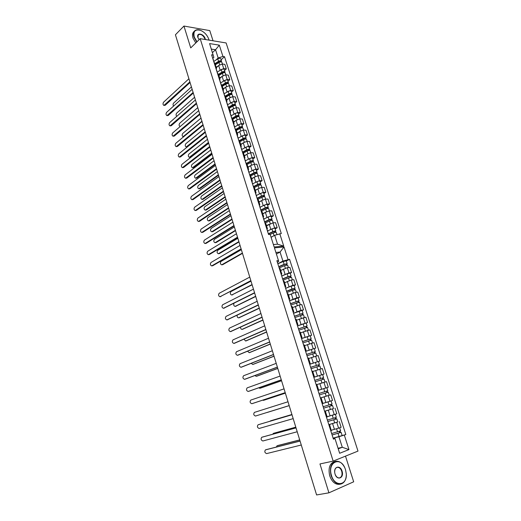 <?xml version="1.0" encoding="UTF-8"?>
<svg xmlns="http://www.w3.org/2000/svg" width="521" height="521" viewBox="0 0 521 521"><rect width="100%" height="100%" fill="white"/><g stroke="black" fill="none" stroke-linecap="round" stroke-linejoin="round"><path stroke-width="0.78" d="M213.037 40.788L209.787 30.609L183.946 26.05L175.421 34.783L316.599 494.95L328.927 492.827L353.681 481.801L345.495 456.142M333.16 461.111L357.999 451.095L226.121 42.95L200.181 38.671L333.16 461.111L319.959 463.95L328.927 492.827M183.946 26.05L190.725 47.893L200.181 38.671M216.508 68.049L214.659 62.95L216.508 68.049L216.306 68.967M219.334 70.797L223.698 68.564L222.239 63.998L218.664 65.535L216.365 67.613M222.239 63.998L224.857 64.363L226.316 68.909L224.518 70.498M214.177 62.885L214.659 62.95M219.107 78.437L219.973 78.977L218.501 74.347L217.635 73.8M227.97 81.283L229.781 79.72L228.309 75.135L225.691 74.809L222.102 76.34L219.784 78.378M215.635 67.489L216.117 67.554M223.698 68.564L226.316 68.909M266.648 228.445L267.442 228.647L267.104 229.214M275.153 228.927L277.198 227.736L275.583 222.688L272.991 222.845L266.544 225.821M269.689 229.956L274.613 227.911L277.198 227.736M267.442 228.647L265.821 223.542L265.026 223.327M262.818 216.371L263.619 216.606L263.294 217.198M271.356 217.055L273.382 215.831L271.78 210.823L269.188 210.94L265.378 212.366L262.779 213.962M265.931 218.025L270.796 215.968L273.382 215.831M263.619 216.606L262.011 211.539L261.21 211.292M259.022 204.395L259.829 204.655L259.51 205.274M267.592 205.267L269.598 204.017L268.009 199.048L265.417 199.12L261.62 200.559L259.048 202.194M262.193 206.179L267.006 204.108L269.598 204.017M259.829 204.655L258.234 199.621L257.426 199.354M255.257 192.503L256.065 192.79L255.759 193.441M263.854 193.578L265.847 192.295L264.264 187.358L261.666 187.397L257.895 188.843L255.349 190.517M258.481 194.431L263.248 192.347L265.847 192.295M256.065 192.79L254.482 187.801L253.675 187.501M251.519 180.709L252.333 181.021L252.04 181.692M260.142 181.966L262.115 180.657L260.546 175.759L257.947 175.753L254.196 177.212L251.669 178.924M254.795 182.767L259.517 180.67L262.115 180.657M252.333 181.021L250.764 176.072L249.943 175.746M247.807 168.999L248.628 169.338L248.341 170.041M256.462 170.445L258.416 169.104L256.86 164.245L254.255 164.2L250.523 165.665L248.022 167.423M251.135 171.188L255.818 169.078L258.416 169.104M248.628 169.338L247.071 164.428L246.244 164.076M244.128 157.381L244.955 157.746L244.675 158.469M252.809 159.016L254.743 157.642L253.199 152.816L250.594 152.738L246.876 154.209L244.401 156M247.501 159.7L252.138 157.576L254.743 157.642M244.955 157.746L243.405 152.868L242.578 152.49M240.468 145.847L241.301 146.238L241.034 146.987M249.181 147.664L251.096 146.264L249.566 141.471L246.954 141.354L243.261 142.839L240.806 144.669M243.893 148.296L248.491 146.16L251.096 146.264M241.301 146.238L239.771 141.399L238.931 140.996M236.84 134.405L237.68 134.822L237.426 135.597M245.58 136.398L247.475 134.965L245.958 130.211L243.346 130.061L239.667 131.553L237.237 133.415M240.305 136.977L244.87 134.828L247.475 134.965M237.68 134.822L236.156 130.016L235.316 129.586M233.245 123.041L234.085 123.484L233.838 124.285M242.005 125.209L243.887 123.757L242.376 119.035L239.764 118.847L236.104 120.344L233.695 122.246M236.749 125.743L241.275 123.581L243.887 123.757M234.085 123.484L232.574 118.716L231.728 118.26M229.67 111.768L230.516 112.236L230.282 113.057M238.455 114.106L240.318 112.627L238.82 107.938L236.208 107.717L232.561 109.221L230.178 111.162M233.219 114.594L237.706 112.412L240.318 112.627M234.098 104.845L234.268 105.379L234.47 105.021L233.024 105.131L229.019 107.495L228.165 107.02M226.121 100.573L226.974 101.067L226.746 101.914M234.938 103.086L236.781 101.575L235.29 96.926L232.679 96.665L229.051 98.182L226.687 100.156M229.709 103.523L234.17 101.328L236.781 101.575M226.974 101.067L225.482 96.365L224.629 95.864M222.604 89.469L223.457 89.977L223.242 90.849M231.441 92.145L233.265 90.608L231.786 85.991L229.175 85.698L225.56 87.222L223.222 89.228M226.225 92.536L230.653 90.328L233.265 90.608M223.457 89.977L221.979 85.314L221.119 84.793M219.973 78.977L219.758 79.869M222.767 81.628L227.163 79.407L229.781 79.72M221.601 84.845L223.086 89.514M225.111 95.916L226.602 100.618M228.647 107.066L230.152 111.807M232.21 118.3L233.727 123.073M235.798 129.618L237.322 134.431M244.785 138.339L244.942 138.82L245.15 138.488L243.704 138.638L239.413 141.015L240.949 145.867M243.06 152.503L244.603 157.394M246.726 164.082L248.289 169.006M250.425 175.746L252.001 180.709M254.15 187.495L255.739 192.496M257.908 199.341L259.504 204.375M261.692 211.272L263.3 216.345M265.502 223.294L267.123 228.413M218.117 73.858L219.588 78.495M230.653 90.328L229.175 85.698M234.17 101.328L232.679 96.665M237.706 112.412L236.208 107.717M241.275 123.581L239.764 118.847M244.87 134.828L243.346 130.061M248.491 146.16L246.954 141.354M252.138 157.576L250.594 152.738M255.818 169.078L254.255 164.2M259.517 180.67L257.947 175.753M263.248 192.347L261.666 187.397M267.006 204.108L265.417 199.12M270.796 215.968L269.188 210.94M274.613 227.911L272.991 222.845M227.163 79.407L225.691 74.809M273.388 244.557L277.537 244.186L274.691 235.271L271.096 237.329M281.06 273.916L281.828 274.007L280.161 268.758L279.386 268.647M290.223 273.238L291.558 272.568L289.897 267.377L287.318 267.69L280.702 270.464M281.828 274.007L281.268 274.58M281.711 275.974L288.986 272.9L291.558 272.568M285.026 286.433L285.788 286.498L284.108 281.203L283.346 281.125M294.163 285.56L295.511 284.909L293.837 279.673L291.265 280.031L284.603 282.753M285.788 286.498L285.215 287.038M285.619 288.295L292.945 285.28L295.511 284.909M289.025 299.054L289.78 299.087L288.087 293.753L287.332 293.707M298.136 297.979L299.497 297.348L297.81 292.073L295.244 292.47L288.53 295.14M289.78 299.087L289.194 299.595M289.552 300.708L296.931 297.765L299.497 297.348M293.056 311.773L293.805 311.779L292.099 306.4L291.35 306.381M302.134 310.49L303.515 309.878L301.809 304.564L299.249 305.013L292.489 307.624M293.805 311.779L293.206 312.242M293.518 313.225L300.949 310.347L303.515 309.878M297.12 324.596L297.862 324.57L296.143 319.145L295.4 319.158M306.172 323.098L307.559 322.512L305.847 317.159L296.475 320.2M297.862 324.57L297.25 325M297.511 325.833L307.559 322.512M301.216 337.523L301.952 337.458L300.22 331.994L299.477 332.04M310.236 335.811L311.643 335.244L309.91 329.845L300.5 332.88M301.952 337.458L301.32 337.849M301.542 338.539L311.643 335.244M305.345 350.548L306.074 350.451L304.323 344.941L303.593 345.026M305.619 351.401L315.752 348.08L314.007 342.636L304.805 345.56M306.074 350.451L305.43 350.809M305.599 351.349L315.752 348.08M309.507 363.678L310.223 363.554L308.465 357.999L307.742 358.109M309.708 364.309L319.894 361.014L318.136 355.53L308.634 358.539M310.223 363.554L309.565 363.866M309.689 364.264L319.894 361.014M313.701 376.917L314.417 376.755L312.639 371.154L311.923 371.304M322.558 374.566L324.075 374.052L322.304 368.523L312.75 371.519M314.417 376.755L313.74 377.035M313.818 377.276L324.075 374.052M317.934 390.262L318.637 390.066L316.846 384.426L316.136 384.602M325.423 388.106L328.282 387.194L326.498 381.626L318.474 384.088M318.637 390.066L317.947 390.307M317.973 390.392L328.282 387.194M320.389 398.011L330.731 394.827L320.389 398.005M322.199 403.716L322.89 403.488L321.086 397.797M322.864 403.404L332.528 400.447L330.731 394.827M324.648 411.453L325.365 411.277L324.674 411.531M333.212 408.646L324.596 411.29M326.498 417.282L327.181 417.015L325.365 411.277M327.097 416.748L336.807 413.798L334.99 408.138M328.94 425.006L329.676 424.875L328.992 425.162M337.777 421.958L328.842 424.68M329.461 424.999L331.297 430.795L329.676 424.875M331.297 430.795L330.828 430.958M339.288 421.554L341.118 427.266L338.598 428.171L336.768 422.44M331.363 430.196L338.598 428.171M320.858 397.868L322.662 403.573M316.605 384.472L318.403 390.125M312.392 371.18L314.17 376.787M308.211 357.992L309.975 363.56M304.069 344.915L305.814 350.438M299.953 331.942L301.692 337.419M295.869 319.067L297.595 324.505M291.819 306.302L293.531 311.688M287.807 293.629L289.5 298.976M283.821 281.06L285.501 286.368M279.862 268.589L281.535 273.857M325.143 411.375L326.96 417.126M322.877 403.443L331.069 400.936L329.995 401.248L328.197 395.608M325.749 387.95L323.958 382.355M321.535 374.755L319.757 369.207M317.348 361.665L315.589 356.162M313.199 348.686L311.454 343.222M309.09 335.804L307.357 330.386M305.006 323.027L303.287 317.647M300.949 310.347L299.249 305.013M296.931 297.765L295.244 292.47M292.945 285.28L291.265 280.031M288.986 272.9L287.318 267.69M334.28 414.651L332.463 408.965M333.101 438.128L345.827 434.534L289.565 259.308L282.916 261.073L280.044 252.06L275.902 252.477M286.309 261.014L289.565 259.308M277.361 262.239L278.67 261.549L278.461 260.533L276.872 260.708L333.427 439.151L334.977 438.571L333.271 438.662M277.836 263.75L282.916 261.073M276.397 254.04L280.044 252.06L284.01 246.961L288.022 259.484M338.24 448.855L342.284 447.285L338.924 436.748L333.121 438.181M338.924 436.748L345.827 434.534M212.907 58.241L213.857 57.362L209.592 43.588L219.315 45.151L222.942 56.463L218.175 57.987L215.544 49.749L211.344 49.098M274.691 235.271L281.301 233.571L224.512 56.698L222.942 56.463M279.757 233.688L283.737 246.101L274.157 246.987L270.165 234.411L273.245 232.991C274.834 232.353 275.85 232.177 276.28 232.457L276.957 234.567M213.226 55.031L211.611 54.796L268.575 234.528L270.165 234.411M278.461 260.533L274.437 247.853L284.01 246.961M344.322 435.094L348.966 449.597L339.646 453.29L334.977 438.571M338.057 448.262L342.284 447.285L348.966 449.597M212.457 52.628L215.544 49.749L219.315 45.151M215.922 60.045L218.175 57.987M221.099 59.791L224.512 56.698M277.537 244.186L283.737 246.101M266.12 449.649L300.05 441.02M300.07 441.092L265.43 449.89C264.349 451.57 264.74 452.801 266.602 453.602L301.275 445.012M267.768 231.982L267.644 231.585M267.898 231.728L266.759 228.791M241.21 249.214L212.75 265.723L211.682 265.912L241.106 248.895M268.784 234.509L268.061 232.907M240.044 245.43L210.998 262.486C210.009 264.043 210.243 265.182 211.682 265.912M262.454 437.06L296.006 427.839M296.019 427.884L261.731 437.295C260.63 438.969 261.008 440.199 262.871 440.987L297.211 431.766M258.807 424.556L291.994 414.755M292.001 414.775L258.064 424.797C256.944 426.471 257.309 427.695 259.165 428.464L293.18 418.63M289.181 405.598L255.492 416.038L289.181 405.592M288.009 401.769L254.411 412.391C253.284 414.071 253.642 415.283 255.492 416.038L256.254 415.804M285.221 392.691L252.548 403.501M284.049 388.868L250.77 400.082C249.65 401.75 250.002 402.961 251.819 403.71L285.215 392.658M281.294 379.887L248.875 391.278M280.122 376.064L247.162 387.865C246.049 389.519 246.387 390.724 248.172 391.473L281.275 379.829M277.393 367.175L245.228 379.151M276.221 363.358L243.574 375.739C242.473 377.386 242.799 378.578 244.551 379.327L277.367 367.09M273.525 354.567L241.614 367.103M272.359 350.75L240.012 363.697C238.931 365.332 239.243 366.523 240.956 367.272L273.492 354.456M269.689 342.056L238.019 355.146M268.517 338.24L236.482 351.747C235.407 353.375 235.707 354.56 237.394 355.302L269.65 341.919M265.879 329.637L234.457 343.28M264.707 325.827L232.972 339.881C231.91 341.502 232.203 342.681 233.851 343.417L265.827 329.474M262.102 317.315L230.914 331.493M260.93 313.505L229.487 328.1C228.439 329.715 228.719 330.887 230.341 331.623L262.043 317.126M258.344 305.085L227.403 319.783M257.179 301.281L226.029 316.41C224.987 318.012 225.261 319.178 226.85 319.914L258.279 304.876M254.626 292.952L223.919 308.165M253.453 289.142L222.597 304.798C221.568 306.394 221.835 307.553 223.392 308.289L254.554 292.711M250.927 280.904L219.953 296.742L250.848 280.643M249.761 277.1L219.191 293.277C218.175 294.853 218.429 296.013 219.953 296.742M263.952 219.934L263.815 219.51M264.075 219.667L262.936 216.743M237.622 237.524L209.422 254.502L208.341 254.678L237.517 237.179M265.228 223.314L264.232 220.826M236.462 233.747L207.684 251.272C206.707 252.822 206.922 253.955 208.341 254.678M260.161 207.983L260.018 207.534M260.285 207.703L259.145 204.779M234.059 225.919L206.121 243.353L205.02 243.528L233.949 225.554M261.418 211.285L260.435 208.836M232.9 222.141L204.382 240.142C203.418 241.679 203.633 242.806 205.02 243.528M256.404 196.117L256.254 195.642M256.521 195.831L255.388 192.913M230.523 214.405L202.845 232.288L201.718 232.457L230.406 214.014M257.635 199.348L256.664 196.938M229.37 210.627L201.113 229.084C200.162 230.614 200.364 231.741 201.718 232.457M252.672 184.349L252.516 183.848M252.783 184.043L251.656 181.132M227.019 202.969L199.589 221.295L198.442 221.464L226.895 202.558M253.877 187.501L252.919 185.124M225.86 199.198L197.863 218.104C196.918 219.628 197.114 220.748 198.442 221.464M248.966 172.666L248.804 172.138M249.077 172.347L247.95 169.449M223.535 191.617L196.352 210.38L195.193 210.549L223.405 191.187M250.152 175.746L249.207 173.408M222.382 187.847L194.639 207.202C193.708 208.719 193.89 209.833 195.193 210.549M245.293 161.067L245.117 160.514M245.398 160.742L244.271 157.843M220.077 180.344L193.141 199.543L191.969 199.706L219.94 179.895M246.453 164.076L245.521 161.777M218.924 176.58L191.428 196.378C190.51 197.882 190.693 198.989 191.969 199.706M241.646 149.56L241.464 148.98M241.744 149.221L240.624 146.336M216.645 169.162L189.95 188.778L188.758 188.941L216.502 168.687M242.786 152.497L241.861 150.237M215.492 165.398L188.25 185.626C187.339 187.124 187.514 188.231 188.758 188.941M238.025 138.137L237.837 137.537M238.117 137.785L237.003 134.906M213.239 158.052L186.785 178.084L185.58 178.247L213.089 157.557M239.139 141.009L238.227 138.781M212.086 154.294L185.092 174.945C184.193 176.437 184.356 177.537 185.58 178.247M234.43 126.798L234.235 126.173M234.522 126.434L233.408 123.562M209.859 147.026L183.639 167.469L182.415 167.632L209.696 146.512M235.525 129.599L234.626 127.404M208.706 143.268L181.953 164.343C181.067 165.828 181.223 166.922 182.415 167.632M230.868 115.545L230.66 114.894M230.953 115.167L229.839 112.308M206.498 136.079L180.52 156.925L179.283 157.088L206.336 135.545M231.936 118.28L231.05 116.118M205.346 132.327L178.833 153.812C177.961 155.291 178.11 156.385 179.283 157.088M227.325 104.376L227.11 103.705M227.403 103.985L226.296 101.133M203.164 125.209L177.414 146.46L176.163 146.616L202.995 124.656M228.374 107.039L227.501 104.916M202.011 121.458L175.74 143.353C174.874 144.825 175.017 145.913 176.163 146.616M223.815 93.285L223.594 92.588M223.887 92.888L222.78 90.035M199.849 114.418L174.333 136.059L173.07 136.209L199.673 113.845M224.838 95.884L223.971 93.8M198.703 110.673L172.666 132.966C171.813 134.431 171.943 135.512 173.07 136.209M220.324 82.279L220.096 81.563M220.396 81.869L219.295 79.029M196.567 103.699L171.279 125.73L169.996 125.88L196.384 103.112M221.327 84.812L220.474 82.761M195.414 99.96L169.612 122.65C168.765 124.109 168.895 125.183 169.996 125.88M216.86 71.351L216.625 70.615M216.925 70.934L215.831 68.095M193.298 93.057L168.237 115.467L166.948 115.623L193.115 92.451M217.843 73.826L217.003 71.8M192.151 89.325L166.577 112.399C165.743 113.852 165.867 114.926 166.948 115.623M213.421 60.508L213.18 59.746M213.486 60.078L212.392 57.245M190.061 82.494L165.216 105.275L163.913 105.431L189.865 81.869M214.385 62.911L213.558 60.924M188.915 78.762L163.561 102.22C162.741 103.666 162.858 104.734 163.913 105.431M332.092 434.937L341.112 432.332L342.115 435.458M332.111 435.002L341.112 432.332M339.256 431.388L339.712 432.801M299.731 439.985L277.048 445.787L276.345 447.038M331.643 433.531L340.636 430.854L339.659 427.787M331.369 430.216L332.522 429.897M277.713 445.553L299.712 439.913M340.005 431.134L340.421 432.456M271.044 237.172L272.646 236.443M268.602 233.936L273.382 231.734L274.834 231.48L274.821 232.451M241.347 249.67L221.015 261.451C220.025 262.988 220.253 264.114 221.699 264.831L242.382 253.05M268.517 233.668L272.822 231.682C274.417 231.044 275.433 230.868 275.863 231.155L275.349 231.676L275.557 232.327M267.638 230.914L271.942 228.914C273.532 228.276 274.547 228.1 274.984 228.393L275.863 231.155M242.473 253.356L222.747 264.648L221.699 264.831M274.489 231.415L275.349 231.676M327.826 421.489L336.794 418.838L337.79 421.945L328.823 424.628M327.839 421.535L336.794 418.838M334.938 417.868L335.394 419.294M295.811 427.207L273.401 433.381L272.698 434.24M327.377 420.069L336.325 417.38L335.342 414.293M327.103 416.774L329.819 415.986M332.3 415.27L335.27 414.319M274.059 433.166L295.798 427.161M335.687 417.627L336.123 418.995M323.6 408.151L332.515 405.455L333.499 408.536L324.583 411.245M323.606 408.171L332.515 405.455M330.659 404.459L331.115 405.898M328.725 401.639L322.877 403.43M270.458 420.857L291.916 414.508L269.22 421.482M323.15 406.719L332.053 404.003L331.069 400.936M331.402 404.224L331.851 405.638M319.406 394.911L328.269 392.183L329.246 395.237L320.376 397.966M317.986 390.437L323.769 388.62L324.739 391.675L318.95 393.479L326.726 391.076L326.869 392.606M266.876 412.515L289.194 405.638L267.872 412.254M324.739 391.675L327.807 390.743L327.155 390.952L327.611 392.378M323.769 388.62L326.83 387.696L327.807 390.743M326.413 391.167L327.155 390.952M315.238 381.763L324.055 379.014L325.006 382.049M316.892 384.57L325.026 382.043M314.795 380.369L322.519 377.914L322.655 379.399M262.636 400.161L263.502 400.336L285.358 393.121M314.788 380.337L323.6 377.582L322.961 377.816L323.391 379.177M313.831 377.321L322.629 374.56L323.6 377.582M285.365 393.153L264.186 400.141M322.206 377.992L322.961 377.816M311.102 368.718L319.874 365.944L320.825 368.92M312.743 371.493L314.397 370.945M310.672 367.357L318.351 364.863L318.468 366.296M258.709 387.832L259.894 388.288L281.542 380.701M310.653 367.305L319.425 364.531L318.793 364.791L319.21 366.087M281.561 380.753L260.526 388.112M318.031 364.928L318.793 364.791M306.999 355.778L315.733 352.984L316.664 355.895M308.627 358.52L309.35 358.272M306.582 354.443L314.215 351.909L314.313 353.297M254.899 375.563L256.234 376.344L277.758 368.367M306.556 354.371L315.277 351.577L314.664 351.87L315.055 353.095M277.784 368.445L256.892 376.175M313.889 351.962L314.664 351.87M302.935 342.935L311.617 340.122L312.528 342.974M302.519 341.639L310.106 339.06L310.197 340.402M251.187 363.365L252.757 364.446L274.007 356.13M302.493 341.542L311.167 338.728L310.562 339.047L310.939 340.206M301.555 338.598L310.223 335.778L311.167 338.728M274.039 356.234L253.284 364.316M309.78 339.099L310.562 339.047M298.898 330.197L307.533 327.364L308.425 330.158M298.494 328.927L306.035 326.309L306.114 327.611M247.553 351.245L249.22 352.652L270.282 343.984M298.455 328.816L307.09 325.983L306.498 326.322L306.849 327.422M297.53 325.892L306.153 323.053L307.09 325.983M270.321 344.107L249.702 352.548M305.703 326.341L306.498 326.322M294.886 317.556L303.483 314.704L304.362 317.439M294.495 316.319L301.991 313.662L302.056 314.918M243.997 339.184L245.567 340.995L266.583 331.923M294.456 316.182L303.046 313.336L302.46 313.701L302.792 314.736M293.538 313.284L302.115 310.431L303.046 313.336M266.628 332.072L246.146 340.858M301.659 313.675L302.46 313.701M290.913 305.013L299.471 302.147L300.324 304.824M290.529 303.808L297.979 301.112L298.032 302.323M240.526 327.188C240.598 328.595 241.112 329.324 242.063 329.376L262.91 319.953M290.484 303.652L299.034 300.786L298.461 301.171L298.774 302.154M289.572 300.773L298.11 297.901L299.034 300.786M262.962 320.128L242.617 329.246M297.647 301.112L298.461 301.171M286.967 292.568L292.431 290.353L295.479 289.683L296.319 292.307M286.596 291.395L294 288.66L294.046 289.826M237.153 315.244C237.003 316.814 237.478 317.68 238.579 317.843L259.263 308.074M286.543 291.219L292.001 288.999L295.049 288.334L294.489 288.745L294.782 289.663M285.638 288.36L291.089 286.133L294.137 285.469L295.049 288.334M259.328 308.276L239.106 317.719M293.668 288.647L294.489 288.745M283.053 280.22L288.478 277.96L291.526 277.315L292.346 279.881M282.695 279.074L288.595 276.612L290.054 276.306L290.08 277.426M233.968 303.287C233.415 304.961 233.799 305.996 235.127 306.394L255.648 296.28M282.629 278.878L288.054 276.612L291.096 275.974L290.542 276.41L290.816 277.27M281.731 276.045L287.143 273.766L290.19 273.134L291.096 275.974M255.713 296.501L235.629 306.276M289.715 276.28L290.542 276.41M279.171 267.963L284.557 265.658L287.599 265.046L288.406 267.553M278.82 266.85L284.681 264.336L286.14 264.043L286.153 265.124M250.998 281.138L230.94 291.604C229.911 293.167 230.165 294.306 231.695 295.023L252.053 284.57M278.748 266.635L284.134 264.323L287.175 263.717L286.635 264.173L286.889 264.974M277.862 263.821L283.235 261.496L286.276 260.897L287.175 263.717M252.131 284.818L231.695 295.023M285.795 264.01L286.635 264.173M265.143 223.04L269.429 221.021C271.011 220.376 272.027 220.207 272.463 220.52L273.206 222.832M266.465 225.573L268.81 224.479M264.824 222.031L269.572 219.784L271.031 219.549L270.998 220.481M237.85 238.273L217.7 250.373C216.723 251.904 216.938 253.024 218.358 253.74L238.879 241.627M264.733 221.744L269.012 219.719C270.601 219.074 271.61 218.911 272.053 219.224L271.545 219.764L271.734 220.357M263.867 219.009L268.139 216.97C269.722 216.326 270.731 216.163 271.174 216.482L272.053 219.224M238.976 241.952L219.426 253.564L218.358 253.74M270.679 219.471L271.545 219.764M261.392 211.194L265.645 209.136C267.221 208.491 268.23 208.328 268.68 208.667L269.403 210.927M262.701 213.708L265 212.601M261.08 210.217L265.795 207.931L267.247 207.703L267.208 208.602M234.378 226.961L214.411 239.38C213.441 240.897 213.649 242.018 215.043 242.727L235.401 230.289M260.982 209.911L265.235 207.846C266.804 207.195 267.82 207.039 268.263 207.378L267.944 208.485M260.122 207.195L264.362 205.124C265.938 204.473 266.947 204.317 267.397 204.662L268.263 207.378M235.505 230.634L216.13 242.552L215.043 242.727M266.895 207.619L267.768 207.944M257.869 199.341L261.887 197.348C263.457 196.691 264.466 196.541 264.915 196.905L265.625 199.113M258.963 201.927L261.229 200.813M257.361 198.488L262.043 196.163L263.496 195.955L263.444 196.808M230.933 215.727L211.142 228.459C210.184 229.969 210.386 231.083 211.747 231.793L231.943 219.028M257.257 198.162L261.477 196.065C263.046 195.408 264.056 195.264 264.512 195.629L264.18 196.697M256.404 195.466L260.617 193.363C262.18 192.705 263.19 192.555 263.646 192.926L264.512 195.629M232.06 219.4L212.855 231.617L211.747 231.793M263.144 195.85L264.023 196.215M254.326 187.593L258.162 185.645C259.719 184.981 260.728 184.844 261.184 185.229L261.881 187.391M255.257 190.237L257.485 189.11M253.668 186.844L258.318 184.486L259.771 184.284L259.712 185.105M227.508 204.571L207.899 217.609C206.948 219.113 207.143 220.22 208.478 220.93L228.517 207.853M253.564 186.505L257.752 184.375C259.308 183.711 260.318 183.574 260.78 183.965L260.441 185.007M252.718 183.828L256.899 181.692C258.455 181.021 259.465 180.891 259.927 181.282L260.78 183.965M228.634 208.244L209.605 220.761L208.478 220.93M259.412 184.18L260.305 184.571M250.718 175.974L254.456 174.034C256.006 173.363 257.016 173.232 257.485 173.643L258.162 175.753M251.578 178.631L253.773 177.498M250.008 175.29L254.626 172.894L256.078 172.712L256.006 173.486M224.115 193.493L204.675 206.844C203.737 208.335 203.926 209.442 205.228 210.145L225.111 196.756M249.898 174.939L254.059 172.77C255.603 172.099 256.612 171.969 257.081 172.386L256.736 173.395M249.051 172.275L253.206 170.106C254.756 169.436 255.765 169.305 256.234 169.729L257.081 172.386M225.235 197.159L206.375 209.976L205.228 210.145M255.72 172.588L255.85 173.011L256.612 173.011M247.084 164.467L250.79 162.506C252.327 161.829 253.336 161.705 253.812 162.142L254.469 164.206M247.924 167.117L250.093 165.971M246.374 163.828L250.959 161.386L252.405 161.217L252.327 161.959M220.741 182.5L201.477 196.143C200.552 197.635 200.728 198.729 202.005 199.432L221.731 185.736M246.257 163.451L250.386 161.256C251.93 160.572 252.932 160.455 253.408 160.891L253.056 161.875M245.404 160.82L249.546 158.605C251.083 157.928 252.092 157.811 252.568 158.254L253.408 160.891M221.861 186.166L203.164 199.269L202.005 199.432M252.047 161.087L252.19 161.53L252.952 161.543M243.463 153.057L247.143 151.064C248.673 150.38 249.683 150.269 250.158 150.725L250.803 152.744M244.297 155.681L246.44 154.529M242.766 152.445L247.319 149.97L248.764 149.814L248.673 150.517M217.387 171.578L198.293 185.522C197.381 187 197.55 188.094 198.801 188.797L218.377 174.795M242.643 152.054L246.746 149.82C248.276 149.136 249.285 149.026 249.767 149.488L249.403 150.439M241.685 149.501L245.912 147.196C247.436 146.512 248.445 146.401 248.927 146.87L249.767 149.488M218.514 175.238L199.979 188.635L198.801 188.797M248.406 149.67L248.55 150.133L249.318 150.159M239.875 141.732L243.522 139.706C245.046 139.016 246.055 138.912 246.537 139.4L247.169 141.367M240.702 144.337L242.812 143.171M239.054 140.735L243.131 138.475C244.655 137.785 245.658 137.681 246.146 138.169L245.046 139.159M214.066 160.742L195.141 174.971C194.235 176.443 194.398 177.531 195.622 178.234L215.043 163.926M238.058 138.234L242.304 135.864C243.821 135.173 244.824 135.076 245.313 135.564L246.146 138.169M215.186 164.395L196.814 178.071L195.622 178.234M236.306 130.484L239.934 128.433C241.451 127.736 242.454 127.645 242.942 128.153L243.561 130.074M237.127 133.07L239.217 131.898M235.974 129.736L240.116 127.384L241.562 127.254L241.451 127.886M210.758 149.976L192.002 164.486C191.109 165.958 191.266 167.039 192.464 167.736L211.734 153.141M235.492 129.508L239.543 127.209C241.06 126.512 242.063 126.421 242.558 126.929L242.18 127.821M234.502 127.026L238.722 124.623C240.233 123.926 241.236 123.835 241.731 124.35L242.558 126.929M211.884 153.63L193.675 167.58L192.464 167.736M241.197 127.091L241.36 127.593L242.122 127.638M232.77 119.322L236.371 117.245C237.876 116.541 238.879 116.457 239.38 116.984L239.979 118.86M233.584 121.894L235.642 120.709M232.503 118.56L236.56 116.216L238.006 116.098L237.882 116.697M207.482 139.283L188.889 154.079C188.009 155.538 188.153 156.619 189.331 157.316L208.446 142.428M232.079 118.287L235.98 116.027C237.485 115.33 238.488 115.245 238.989 115.773L238.611 116.632M230.979 115.896L235.166 113.461C236.664 112.757 237.667 112.673 238.169 113.213L238.989 115.773M208.602 142.936L190.556 157.16L189.331 157.316M237.635 115.929L237.797 116.444L238.566 116.502M229.253 108.244L232.828 106.134C234.326 105.431 235.329 105.353 235.837 105.906L236.423 107.736M230.061 110.791L232.099 109.599M228.739 107.124L232.444 104.929C233.942 104.22 234.945 104.148 235.453 104.701L235.036 105.45L234.333 105.587M204.225 128.667L185.795 143.744C184.922 145.196 185.066 146.271 186.218 146.968L205.183 131.787M227.475 104.845L231.637 102.383C233.128 101.673 234.131 101.595 234.639 102.155L235.453 104.701M205.339 132.314L187.456 146.811L186.218 146.968M225.762 97.245L229.318 95.109C230.81 94.399 231.806 94.327 232.32 94.9L232.887 96.685M226.57 99.778L228.589 98.567M225.534 96.522L229.52 94.125L230.959 94.027L230.816 94.561M200.989 118.124L182.721 133.474C181.862 134.919 181.998 135.994 183.125 136.684L201.94 121.224M225.326 96.085L228.934 93.917C230.425 93.2 231.428 93.129 231.936 93.708L231.545 94.509M224.063 93.845L228.133 91.383C229.618 90.667 230.621 90.602 231.129 91.182L231.936 93.708M230.588 93.839L230.764 94.399L231.532 94.477M222.298 86.323L225.834 84.168C227.312 83.445 228.309 83.386 228.83 83.979L229.383 85.718M223.099 88.837L225.098 87.619M222.076 85.626L226.036 83.204L227.475 83.113L227.325 83.614M197.778 107.652L179.667 123.275C178.82 124.714 178.95 125.782 180.051 126.473L180.286 126.44M221.907 85.151L225.45 82.976C226.935 82.253 227.931 82.194 228.452 82.793L228.061 83.568M220.683 82.911L224.655 80.462C226.134 79.739 227.13 79.687 227.651 80.286L228.452 82.793M227.097 82.917L227.286 83.49L227.924 83.562M218.866 75.486L222.369 73.298C223.841 72.575 224.844 72.517 225.365 73.142L225.906 74.835M219.654 77.981L221.633 76.75M218.651 74.809L222.578 72.354L224.017 72.282L223.854 72.745M194.587 97.258L176.639 113.142C175.831 114.412 175.903 115.46 176.834 116.294M218.488 74.308L221.992 72.119C223.463 71.39 224.466 71.338 224.987 71.963L224.649 72.719M217.29 72.08L221.197 69.625C222.669 68.896 223.665 68.844 224.193 69.475L224.987 71.963M223.639 72.074L224.167 72.712M215.447 64.721L218.931 62.513C220.396 61.778 221.392 61.732 221.926 62.377L222.454 64.024M216.235 67.202L218.195 65.959M215.245 64.07L219.146 61.589L220.585 61.524L220.409 61.96M191.422 86.929L173.623 103.08C172.9 104.115 172.881 105.112 173.578 106.082M215.082 63.555L218.56 61.341C220.025 60.605 221.021 60.566 221.549 61.204L221.256 61.94M213.89 61.348L217.771 58.86C219.23 58.131 220.233 58.085 220.761 58.736L221.549 61.204M220.207 61.309L220.546 61.94M345.599 469.935L345.097 468.503C340.578 455.953 327.247 462.166 331.408 475.269C334.56 487.278 347.383 485.78 346.276 473.843L345.599 469.935M346.302 474.709C346.126 479.965 344.264 483.084 340.721 484.074C336.416 484.328 333.193 481.424 331.043 475.373C329.48 467.871 331.05 463.189 335.765 461.319C339.386 460.877 342.382 463 344.759 467.708M342.102 471.245C344.355 478.122 336.931 481.02 335.01 473.915L334.821 473.133C333.342 466.458 340.382 464.719 342.102 471.245M335.172 474.41C336.234 476.904 337.673 478.07 339.503 477.907C341.75 477.041 342.492 474.859 341.743 471.349C340.734 468.529 339.217 467.2 337.204 467.35C335.465 467.891 334.632 469.499 334.69 472.176M340.721 484.074L339.334 484.322C335.029 484.576 331.812 481.684 329.669 475.64C328.113 468.158 329.689 463.475 334.404 461.613L335.765 461.319M208.954 39.798L208.739 39.075C207.156 35.031 204.473 32.139 200.683 30.4C195.186 28.961 193.05 31.195 194.281 37.095L196.99 41.784M196.756 42.019L193.968 37.206C193.096 34.425 193.33 32.315 194.672 30.863C196.052 29.593 197.96 29.404 200.409 30.296M199.113 39.713L197.921 37.532C196.059 32.25 203.594 33.396 205.17 38.587L205.398 39.531M205.059 39.479L204.864 38.691C202.949 35.037 200.774 33.741 198.325 34.796L197.915 37.505M195.779 42.969L192.998 38.163C192.132 35.389 192.366 33.279 193.708 31.827L194.672 30.863M225.56 87.222L227.039 91.846M229.051 98.182L230.536 102.845M232.561 109.221L234.059 113.917M236.104 120.344L237.609 125.073M239.667 131.553L241.184 136.313M243.261 142.839L244.785 147.638M246.876 154.209L248.413 159.048M250.523 165.665L252.073 170.543M254.196 177.212L255.759 182.122M257.895 188.843L259.471 193.786M261.62 200.559L263.209 205.541M265.378 212.366L266.98 217.387M269.162 224.264L270.777 229.325M222.102 76.34L223.561 80.931M218.664 65.535L220.116 70.094M324.082 396.872L325.872 402.505M319.868 383.632L321.646 389.22M315.687 370.496L317.452 376.038M311.545 357.465L313.29 362.968M307.429 344.537L309.168 349.995M303.352 331.708L305.072 337.126M299.301 318.982L301.008 324.355M295.283 306.361L296.977 311.688M291.298 293.831L292.978 299.119M287.345 281.405L289.012 286.648M283.417 269.07L285.078 274.274M328.328 410.222L330.132 415.901M332.606 423.677L334.43 429.402M265.495 449.87L266.257 449.603M211.982 265.808L212.75 265.723M261.776 437.282L262.532 437.028M251.845 403.703L252.607 403.482M248.224 391.46L248.986 391.251M244.629 379.301L245.391 379.106M241.06 367.24L241.822 367.058M237.517 355.263L238.286 355.088M234.007 343.372L234.769 343.215M230.516 331.564L231.278 331.421M227.052 319.848L227.814 319.712M223.607 308.217L224.375 308.093M220.194 296.664L220.963 296.553M208.654 254.574L209.422 254.502M205.352 243.418L206.121 243.353M202.076 232.333L202.845 232.288M198.82 221.334L199.589 221.295M195.583 210.412L196.352 210.38M192.373 199.563L193.141 199.543M189.188 188.784L189.95 188.778M186.017 178.091L186.785 178.084M182.871 167.462L183.639 167.469M179.752 156.912L180.52 156.925M176.645 146.427L177.414 146.46M173.565 136.02L174.333 136.059M170.51 125.685L171.279 125.73M167.469 115.415L168.237 115.467M164.447 105.216L165.216 105.275M338.038 433.374L339.041 436.513M336.579 428.796L337.562 431.896M277.849 445.507L277.113 445.768M273.245 232.991L274.079 235.622M271.942 228.914L272.822 231.682M222.747 264.648L221.998 264.727M333.727 419.848L334.716 422.961M332.268 415.276L333.258 418.383M274.137 433.133L273.401 433.381M329.448 406.432L330.431 409.519M328.002 401.893L328.979 404.973M325.202 393.121L326.179 396.181M267.879 412.248L267.143 412.476L267.879 412.254M320.988 379.913L321.958 382.948M319.568 375.452L320.532 378.48M264.245 400.121L263.502 400.336M316.814 366.81L317.771 369.812M315.4 362.388L316.358 365.39M260.637 388.086L259.894 388.288M312.672 353.818L313.609 356.761M311.271 349.428L312.222 352.404M257.055 376.129L256.312 376.318M308.556 340.923L309.481 343.821M307.169 336.566L308.113 339.523M253.493 364.264L252.757 364.446M304.479 328.132L305.384 330.978M303.098 323.808L304.036 326.745M249.963 352.489L249.22 352.652M300.435 315.439L301.32 318.233M299.067 311.154L299.992 314.065M246.459 340.793L245.717 340.942M296.416 302.851L297.289 305.593M295.062 298.592L295.98 301.483M242.975 329.181L242.232 329.324M292.431 290.353L293.29 293.049M291.089 286.133L292.001 288.999M239.523 317.647L238.781 317.777M288.478 277.96L289.324 280.604M287.143 273.766L288.054 276.612M236.091 306.205L235.349 306.322M284.557 265.658L285.384 268.25M283.235 261.496L284.134 264.323M232.685 294.834L231.936 294.945M269.429 221.021L270.282 223.704M268.139 216.97L269.012 219.719M219.426 253.564L218.677 253.629M265.645 209.136L266.491 211.8M264.362 205.124L265.235 207.846M216.13 242.552L215.381 242.61M261.887 197.348L262.727 199.979M260.617 193.363L261.477 196.065M212.855 231.617L212.106 231.669M258.162 185.645L258.989 188.25M256.899 181.692L257.752 184.375M209.605 220.761L208.856 220.8M254.456 174.034L255.283 176.612M253.206 170.106L254.059 172.77M206.375 209.976L205.626 210.009M250.79 162.506L251.597 165.053M249.546 158.605L250.386 161.256M203.164 199.269L202.415 199.289M247.143 151.064L247.944 153.591M245.912 147.196L246.746 149.82M199.979 188.635L199.23 188.648M243.522 139.706L244.323 142.207M242.304 135.864L243.131 138.475M196.814 178.071L196.065 178.071M239.934 128.433L240.722 130.908M238.722 124.623L239.543 127.209M193.675 167.58L192.926 167.573M236.371 117.245L237.146 119.693M235.166 113.461L235.98 116.027M190.556 157.16L189.807 157.14M232.828 106.134L233.603 108.557M231.637 102.383L232.444 104.929M187.456 146.811L186.707 146.785M229.318 95.109L230.08 97.512M228.133 91.383L228.934 93.917M183.952 136.509L183.626 136.495M225.834 84.168L226.589 86.538M224.655 80.462L225.45 82.976M222.369 73.298L223.118 75.649M221.197 69.625L221.992 72.119M218.931 62.513L219.673 64.838M217.771 58.86L218.56 61.341M229.019 107.502L230.516 112.236M265.43 449.89L266.185 449.623M261.731 437.295L262.493 437.041M251.819 403.71L252.574 403.488M248.172 391.473L248.934 391.264M244.551 379.327L245.313 379.132M240.956 367.272L241.724 367.09M237.394 355.302L238.156 355.133M233.851 343.417L234.619 343.261M230.341 331.623L231.103 331.48M226.85 319.914L227.618 319.777M223.392 308.289L224.154 308.165M277.784 445.527L277.048 445.787M274.098 433.146L273.362 433.394M264.212 400.135L263.476 400.343M318.461 361.528L319.425 364.531M260.578 388.099L259.842 388.301M314.326 348.601L315.277 351.577M256.977 376.155L256.234 376.344M253.395 364.296L252.652 364.479M249.839 352.528L249.097 352.691M246.309 340.838L245.567 340.995M242.806 329.233L242.063 329.376M239.321 317.712L238.579 317.843M235.87 306.27L235.127 306.394M183.711 136.71L183.125 136.684"/></g></svg>
